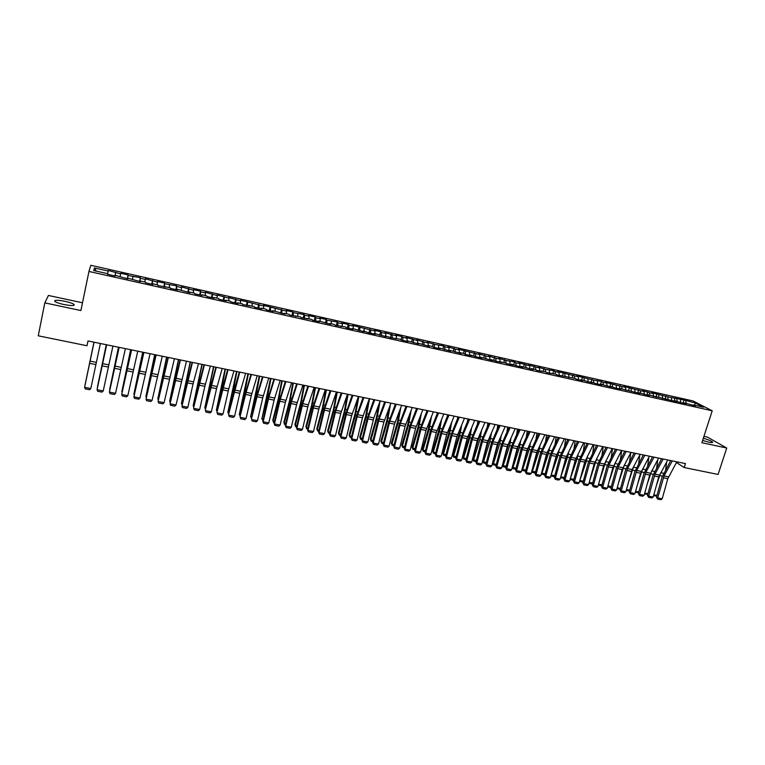 <?xml version="1.0" encoding="UTF-8"?>
<svg xmlns="http://www.w3.org/2000/svg" width="765" height="765" viewBox="0 0 765 765"><rect width="100%" height="100%" fill="white"/><g stroke="black" fill="none" stroke-linecap="round" stroke-linejoin="round"><path stroke-width="1.15" d="M63.858 304.508C71.709 305.952 75.075 305.895 73.947 304.336C72.407 303.303 69.443 302.309 65.073 301.334C57.222 299.87 53.846 299.928 54.937 301.496C56.486 302.529 59.46 303.523 63.858 304.508M702.614 440.439L708.696 442.16C711.861 442.792 713.114 442.725 712.444 441.941C710.962 440.812 707.921 439.579 703.331 438.24M82.496 302.787L48.415 295.462L44.81 302.873L38.25 335.806L87 345.742L88.013 340.961M693.109 400.975L90.805 265.292L88.95 271.46L712.205 410.786L693.109 400.975M712.205 410.786L701.878 442.725L726.75 448.022L707.434 437.121L703.934 436.375M694.276 405.115L695.615 403.117L684.015 399.98L667.749 396.853L651.493 392.665L653.176 393.573L649.504 392.751L642.342 390.609L643.996 391.508L640.315 390.686L623.886 386.459L625.493 387.348L621.763 386.516L605.22 382.261L606.769 383.141L603.002 382.299L601.462 381.41L593.535 380.167L576.82 375.873L578.283 376.743L557.609 371.551L559.024 372.412L555.141 371.541L553.745 370.681L545.407 369.352L538.178 367.181L539.535 368.032L528.376 364.972L529.705 365.823L518.517 362.753L519.817 363.595L515.84 362.706L514.558 361.864L505.875 360.458L498.627 358.278L499.861 359.11L495.844 358.211L488.596 356.021L489.801 356.853L485.756 355.945L478.507 353.755L479.674 354.578L458.139 349.175L459.249 349.978L455.137 349.06L447.86 346.861L448.94 347.664L444.8 346.736L443.738 345.933L434.405 344.393L427.128 342.194L428.142 342.988L423.953 342.051L416.667 339.842L417.652 340.635L406.148 337.48L407.095 338.254L402.849 337.308L401.921 336.524L395.562 335.099L396.471 335.873L384.91 332.699L385.79 333.464L381.496 332.507L380.626 331.742L374.19 330.289L375.032 331.054L352.56 325.421L353.334 326.177L348.955 325.192L348.199 324.446L341.649 322.973L342.376 323.71L337.977 322.725L337.26 321.979L326.932 320.239L326.253 319.502L319.617 318.011L320.277 318.737L315.821 317.743L315.17 317.016L308.496 315.515L309.117 316.232L304.633 315.228L304.03 314.511L293.377 312.694L292.813 311.986L286.053 310.466L286.588 311.173L263.323 305.35L263.782 306.048L240.306 300.176L240.688 300.855L228.687 297.556L229.022 298.235L216.992 294.927L217.289 295.596L205.23 292.278L205.479 292.938L200.736 291.876L200.497 291.216L193.382 289.619L193.593 290.27L181.468 286.932L181.64 287.583L176.83 286.502L176.677 285.861L164.762 283.786L164.647 283.155L157.399 281.52L157.475 282.151L145.245 278.785L145.283 279.407L140.378 278.307L140.368 277.695L128.071 275.534L128.099 274.931L120.707 273.268L120.65 273.87L108.314 270.485L107.674 273.679M695.615 403.117L703.523 407.19L693.578 404.962L693.08 405.393M680.391 399.693L680.821 402.648L686.281 403.863L684.474 402.916L695.404 405.909L693.578 404.962M680.783 402.639L675.332 400.87L674.845 401.309M433.373 343.6L432.598 346.478L433.678 347.31L440.047 348.735L438.976 347.912L450.623 351.106L449.514 350.274L461.132 353.459L459.985 352.617L464.164 353.554L465.311 354.396L471.575 355.792L470.399 354.95L475.734 356.729L481.95 358.116L480.745 357.274L492.268 360.43L491.034 359.579L496.38 361.348L505.33 362.782L506.612 363.643L512.722 365.01L511.422 364.14L516.777 365.919L522.849 367.276L521.52 366.406L532.928 369.533L531.56 368.654L535.557 369.552L536.934 370.432L545.522 371.78L546.927 372.67L555.419 373.999L556.853 374.888L575.041 378.398L576.533 379.297L582.394 380.607L580.884 379.708L592.12 382.787L590.58 381.878L595.992 383.647L601.778 384.948L600.219 384.04L611.388 387.1L609.791 386.182L615.213 387.96L620.941 389.242L619.315 388.324L639.884 393.478L638.201 392.55L649.265 395.582L647.563 394.644L677.111 401.816L675.332 400.87M432.627 346.488L428.371 345.531L428.027 346.048M96.285 271.126L94.43 267.98L93.732 270.552L107.741 273.688L107.636 274.31L115.257 276.012L115.343 275.39L127.908 278.852L127.937 278.221L140.473 281.663L140.454 281.023L145.436 282.142L145.474 282.782L152.952 284.456L152.885 283.805L157.829 284.915L157.915 285.565L170.146 287.678L170.279 288.338L177.662 289.983L177.499 289.323L189.892 292.727L189.691 292.058L194.54 293.138L194.759 293.817L202.046 295.443L201.797 294.764L206.617 295.845L206.885 296.533L214.114 298.149L213.827 297.461L218.618 298.532L218.924 299.23L226.115 300.836L225.78 300.138L230.533 301.209L230.887 301.907L238.03 303.504L237.647 302.797L242.381 303.858L242.773 304.566L254.143 306.497L254.582 307.214L261.63 308.792L261.171 308.066L265.838 309.117L266.316 309.835L273.325 311.403L272.818 310.676L284.934 314.004L284.389 313.277L288.998 314.31L289.562 315.046L300.463 316.873L301.075 317.618L311.862 319.426L312.512 320.181L319.33 321.711L318.661 320.956L330.652 324.245L329.945 323.48L334.439 324.484L335.166 325.249L345.627 326.99L346.382 327.764L353.086 329.266L352.302 328.491L364.197 331.752L363.375 330.968L368.615 332.746L375.233 334.228L374.372 333.435L386.201 336.676L385.311 335.883L390.571 337.661L400.506 339.287L401.453 340.09L407.946 341.544L406.97 340.741L418.713 343.963L417.709 343.141L429.414 346.354L428.371 345.531M94.43 267.98L108.209 271.068M676.432 462.548L684.197 467.539L685.469 463.6L87.994 340.961L87 345.742M115.678 272.751L115.037 275.964M120.65 273.87L120.134 276.471M128.071 275.534L127.459 278.747M133.005 276.643L132.517 279.244M115.343 275.39L115.209 276.002M140.378 278.307L139.794 281.51M145.283 279.407L144.815 281.998M127.937 278.221L127.793 278.823M152.608 281.051L152.044 284.255M157.475 282.151L157.026 284.733M140.454 281.023L140.301 281.625M164.762 283.786L164.217 286.98M169.591 284.867L169.17 287.458M152.885 283.805L152.723 284.408M176.83 286.502L176.313 289.686M181.64 287.583L181.229 290.155M165.23 286.579L165.058 287.162M188.821 289.189L188.333 292.373M193.593 290.27L193.21 292.842M177.499 289.323L177.317 289.916M200.736 291.876L200.277 295.051M205.479 292.938L205.116 295.51M189.691 292.058L189.5 292.641M212.574 294.535L212.144 297.709M217.289 295.596L216.944 298.159M201.797 294.764L201.597 295.347M224.336 297.174L223.935 300.349M229.022 298.235L228.697 300.798M213.827 297.461L213.617 298.034M236.031 299.803L235.639 302.969M240.688 300.855L240.382 303.409M225.78 300.138L225.56 300.712M247.65 302.414L247.286 305.579M252.268 303.456L251.981 306.01M237.647 302.797L237.427 303.37M259.192 305.015L258.847 308.161M263.782 306.048L263.514 308.601M249.447 305.445L249.218 306.01M270.657 307.587L270.341 310.743M275.228 308.611L274.979 311.164M261.171 308.066L260.932 308.63M282.055 310.15L281.759 313.296M286.588 311.173L286.359 313.717M272.818 310.676L272.57 311.24M293.377 312.694L293.11 315.84M297.891 313.707L297.681 316.251M284.389 313.277L284.131 313.822M304.633 315.228L304.384 318.364M309.117 316.232L308.926 318.766M295.883 315.849L295.625 316.404M315.821 317.743L315.591 320.87M320.277 318.737L320.095 321.271M307.31 318.412L307.042 318.957M326.932 320.239L326.732 323.366M331.36 321.233L331.207 323.767M318.661 320.956L318.393 321.501M337.977 322.725L337.805 325.842M342.376 323.71L342.242 326.234M329.945 323.48L329.667 324.025M348.955 325.192L348.802 328.309M353.334 326.177L353.21 328.692M341.161 325.995L340.865 326.531M359.866 327.64L359.732 330.757M364.216 328.615L364.111 331.14M352.302 328.491L352.005 329.026M370.719 330.078L370.595 333.186M375.032 331.054L374.946 333.569M363.375 330.968L363.069 331.503M381.496 332.507L381.4 335.606M385.79 333.464L385.713 335.978M374.372 333.435L374.056 333.961M392.206 334.907L392.129 338.006M396.471 335.873L396.413 338.379M385.311 335.883L384.986 336.409M402.849 337.308L402.801 340.396M407.095 338.254L407.057 340.76M396.174 338.321L395.849 338.838M413.435 339.679L413.396 342.768M417.652 340.635L417.623 343.265M406.97 340.741L406.645 341.257M423.953 342.051L423.944 345.13M428.142 342.988L428.142 345.885M417.709 343.141L417.365 343.657M434.405 344.393L434.415 347.473M438.575 345.331L438.584 348.41M444.8 346.736L444.828 349.806M448.94 347.664L448.978 350.733M438.976 347.912L438.622 348.419M455.137 349.06L455.175 352.12M459.249 349.978L459.296 353.048M449.514 350.274L449.16 350.772M465.407 351.365L465.464 354.425M469.49 352.282L469.567 355.343M459.985 352.617L459.622 353.114M475.61 353.659L475.696 356.7M479.674 354.578L479.77 357.628M470.399 354.95L470.026 355.448M485.756 355.945L485.851 358.881M489.801 356.853L489.906 359.904M480.745 357.274L480.372 357.762M495.844 358.211L495.959 361.061M499.861 359.11L499.994 362.161M491.034 359.579L490.652 360.066M505.875 360.458L506 363.232M509.873 361.357L510.016 364.398M501.257 361.864L500.865 362.352M515.84 362.706L515.983 365.393M519.817 363.595L519.98 366.636M511.422 364.14L511.02 364.628M525.756 364.934L525.899 367.544M529.705 365.823L529.877 368.854M521.52 366.406L521.118 366.884M535.605 367.143L535.768 369.686M539.535 368.032L539.727 371.054M531.56 368.654L531.159 369.132M545.407 369.352L545.569 371.819M549.308 370.222L549.519 373.243M541.544 370.891L541.132 371.369M555.141 371.541L555.323 373.98M559.024 372.412L559.253 375.424M564.828 373.712L565.019 376.151M568.682 374.582L568.931 377.594M574.448 375.873L574.658 378.312M578.283 376.743L578.55 379.746M584.02 378.025L584.24 380.463M587.836 378.885L588.113 381.888M593.535 380.167L593.774 382.596M597.331 381.018L597.628 384.02M603.002 382.299L603.25 384.719M606.769 383.141L607.085 386.134M612.411 384.413L612.669 386.832M616.16 385.254L616.485 388.238M621.763 386.516L622.031 388.926M625.493 387.348L625.827 390.332M631.068 388.601L631.345 391.011M634.768 389.433L635.122 392.416M640.315 390.686L640.611 393.086M643.996 391.508L644.369 394.482M649.504 392.751L649.82 395.151M653.176 393.573L653.559 396.538M658.655 394.807L658.971 397.207M662.299 395.62L662.7 398.584M656.877 396.739L656.399 397.178M667.749 396.853L668.075 399.244M671.374 397.666L671.785 400.621M666.124 398.804L665.646 399.244M676.786 398.881L677.13 401.271M685.784 400.898L686.138 403.289M684.474 402.916L683.986 403.356M726.75 448.022L718.077 474.453L684.197 467.539M44.81 302.873L80.899 310.552L88.95 271.46M684.015 399.98L683.011 403.136M675.046 397.963L674.051 401.128M666.028 395.935L665.034 399.11M656.963 393.899L655.968 397.083M647.84 391.843L646.846 395.036M638.67 389.787L637.685 392.99M629.442 387.712L628.524 390.695M620.166 385.627L619.344 388.324M610.843 383.523L610.021 386.239M601.462 381.41L600.64 384.135M592.024 379.287L591.211 382.022M582.538 377.155L581.725 379.899M572.995 375.013L572.182 377.757M563.394 372.851L562.581 375.605M553.745 370.681L552.932 373.444M544.03 368.491L543.227 371.274M534.266 366.301L533.463 369.084M524.446 364.092L523.643 366.884M514.558 361.864L513.764 364.666M504.623 359.627L503.819 362.438M494.62 357.379L493.827 360.2M484.57 355.123L483.776 357.953M474.453 352.847L473.659 355.687M464.269 350.552L463.485 353.401M454.037 348.247L453.253 351.106M443.738 345.933L442.954 348.802M422.949 341.257L422.156 344.24M412.469 338.905L411.647 342.003M401.921 336.524L401.061 339.765M391.307 334.142L390.418 337.528M380.626 331.742L379.717 335.233M369.887 329.323L368.979 332.823M359.081 326.894L358.183 330.404M348.199 324.446L347.31 327.975M337.26 321.979L336.37 325.527M326.253 319.502L325.364 323.06M315.17 317.016L314.291 320.583M304.03 314.511L303.15 318.087M292.813 311.986L291.934 315.572M281.53 309.443L280.659 313.048M270.169 306.889L269.299 310.504M258.742 304.317L257.882 307.951M247.238 301.735L246.378 305.378M235.668 299.125L234.817 302.787M224.021 296.504L223.17 300.176M212.297 293.875L211.456 297.556M200.497 291.216L199.665 294.917M188.63 288.548L187.798 292.259M176.677 285.861L175.854 289.581M164.647 283.155L163.834 286.894M152.551 280.43L151.728 284.178M140.368 277.695L139.555 281.453M128.099 274.931L127.296 278.709M115.764 272.158L114.96 275.945M676.834 461.821L667.807 478.67L662.213 498.761L657.709 497.9L657.661 499.096L656.485 497.202L662.06 477.121L670.723 460.568M656.485 497.202L657.709 497.9L664.03 475.954L672.301 460.893M662.213 498.761L660.817 499.708L657.661 499.096M661.18 458.608L661.008 459.88M656.494 485.134L660.558 473.133M665.607 469.92L666.688 461.926M656.839 495.921L653.53 495.825M653.807 494.831L656.972 495.443M667.759 459.956L658.789 476.872L653.195 497.021L648.672 496.15L648.624 497.355L647.458 495.452L653.033 475.314L661.639 458.704M647.458 495.452L648.672 496.15L654.983 474.147L663.198 459.029M653.195 497.021L651.799 497.967L648.624 497.355M658.627 458.082L649.715 475.055L644.13 495.271L639.578 494.4L639.54 495.615L638.383 493.702L643.948 473.506L652.507 456.829M638.383 493.702L639.578 494.4L645.88 472.321L654.037 457.145M644.13 495.271L642.724 496.227L639.54 495.615M652.21 456.772L652.105 457.575M647.114 484.455L651.598 471.077M656.666 467.874L657.785 459.631M647.792 494.238L644.455 494.075M644.732 493.071L647.945 493.693M637.675 483.815L642.581 469.022L645.612 469.662M647.678 465.818L648.844 457.307M638.698 492.555L635.342 492.316M635.619 491.302L638.871 491.933M649.437 456.198L640.582 473.239L635.007 493.511L630.427 492.631L630.408 493.855L629.251 491.943L634.816 471.68L643.317 454.946M629.251 491.943L630.427 492.631L636.719 470.494L644.828 455.252M635.007 493.511L633.611 494.467L630.408 493.855M640.2 454.305L632.12 469.567L625.837 491.742L621.228 490.862L621.218 492.086L620.071 490.174L625.627 469.844L634.07 453.043M620.071 490.174L621.228 490.862L627.51 468.649L635.562 453.349M625.837 491.742L624.441 492.698L621.218 492.086M628.17 483.212L633.516 466.937M638.641 463.743L639.856 454.955M629.547 490.853L626.162 490.537M626.439 489.533L629.738 490.164M618.608 482.658L624.403 464.843M629.557 461.639L630.819 452.574M620.348 489.151L616.944 488.759M617.221 487.745L620.558 488.386M630.915 452.402L622.184 469.567L616.609 489.963L611.981 489.074L611.981 490.308L610.843 488.386L616.389 467.998L624.776 451.14M610.843 488.386L611.981 489.074L618.254 466.793L626.248 451.446M616.609 489.963L615.223 490.929L611.981 490.308M608.978 482.151L615.232 462.72M620.425 459.516L621.687 450.509M611.101 487.439L607.668 486.961M607.946 485.947L611.331 486.607M621.572 450.48L612.899 467.711L607.334 488.175L602.677 487.276L602.686 488.51L601.558 486.597L607.104 466.153L615.433 449.218M601.558 486.597L602.677 487.276L608.95 464.929L616.877 449.514M607.334 488.175L605.947 489.141L602.686 488.51M599.282 481.692L606.023 460.578M611.245 457.374L612.478 448.615M601.797 485.718L598.354 485.115M598.613 484.14L602.045 484.809M612.172 448.548L603.566 465.856L598.01 486.377L593.324 485.479L593.344 486.712L592.225 484.79L597.761 464.288L606.033 447.296M592.225 484.79L593.324 485.479L599.578 463.055L607.458 447.582M598.01 486.377L596.624 487.343L593.344 486.712M589.509 481.29L596.757 458.407M602.007 455.204L603.222 446.712M592.445 483.987L588.993 483.222M589.232 482.323L592.712 483.002M589.146 483.384L589.155 482.61M602.724 446.617L594.176 463.982L588.629 484.57L583.915 483.662L583.944 484.905L582.834 482.983L588.361 462.404L596.576 445.354M582.834 482.983L583.915 483.662L590.159 461.171L597.981 445.641M588.629 484.57L587.243 485.536L583.944 484.905M585.359 460.396L584.594 462.643M579.803 480.477L586.478 460.951L587.444 456.217M592.722 453.014L593.908 444.8M583.045 482.199L579.574 481.328M579.822 481.577L579.832 480.506L583.322 481.175M593.219 444.666L584.737 462.098L579.191 482.744L574.458 481.835L574.496 483.088L573.396 481.156L578.914 460.52L587.071 443.394M573.396 481.156L574.458 481.835L580.692 459.277L588.448 443.681M579.191 482.744L577.814 483.719L574.496 483.088M576.188 457.814L574.678 462.328M570.336 478.574L577.059 459.077L578.082 453.989M583.399 450.795L584.546 442.878M573.607 480.382L570.107 479.416M570.441 479.77L570.441 478.689L573.874 479.349M583.666 442.696L575.242 460.205L569.705 480.917L564.943 479.999L564.991 481.252L563.901 479.32L569.409 458.627L577.508 441.434M563.901 479.32L564.943 479.999L571.168 457.374L578.866 441.711M569.705 480.917L568.328 481.893L564.991 481.252M566.894 455.376L564.694 462.07M560.812 476.652L567.592 457.183L568.663 451.742M574.008 448.548L575.127 440.946M564.111 478.546L560.602 477.427M561.013 477.943L561.003 476.853L564.379 477.513M574.046 440.726L565.689 458.302L560.162 479.081L555.371 478.154L555.428 479.416L554.348 477.484L559.856 456.715L567.888 439.464M554.348 477.484L555.371 478.154L561.587 455.452L569.217 439.732M560.162 479.081L558.785 480.057L555.428 479.416M557.494 452.995L554.635 461.888M551.23 474.711L558.067 455.28L559.196 449.476M564.58 446.282L565.651 439.005M554.558 476.7L551.536 476.107L551.058 475.371M551.536 476.107L551.508 475.017L554.826 475.658M564.379 438.737L556.088 456.38L550.571 477.226L545.751 476.299L545.818 477.561L544.747 475.629L550.245 454.802L558.211 437.475M544.747 475.629L545.751 476.299L551.948 453.53L559.521 437.743M550.571 477.226L549.194 478.211L545.818 477.561M548.017 450.652L544.498 461.792M541.601 472.76L541.964 473.172L548.495 453.358L549.681 447.162M555.094 443.977L556.126 437.045M544.948 474.836L541.993 474.271L541.457 473.315M541.993 474.271L541.964 473.172L545.225 473.803M554.654 436.748L546.43 454.458L540.912 475.361L536.064 474.424L536.15 475.706L535.079 473.764L540.578 452.87L548.476 435.476M535.079 473.764L536.064 474.424L542.261 451.589L549.767 435.744M540.912 475.361L539.535 476.356L536.15 475.706M538.474 448.319L534.286 461.773M531.914 470.8L532.364 471.307L538.856 451.436L540.119 444.828M545.56 441.644L546.545 435.084M535.29 472.971L532.411 472.416L531.799 471.23M532.411 472.416L532.364 471.307L535.567 471.928M544.871 434.74L536.714 452.517L531.206 473.487L526.33 472.55L526.425 473.831L525.364 471.881L530.853 450.929L538.694 433.468M525.364 471.881L526.33 472.55L532.507 449.638L539.956 433.726M531.206 473.487L529.829 474.482L526.425 473.831M528.864 445.966L523.987 461.859M522.17 468.821L522.705 469.442L529.17 449.504L530.499 442.457M535.978 439.273L536.906 433.105M525.574 471.097L522.763 470.552L522.084 469.146M522.763 470.552L522.705 469.442L525.842 470.054M535.031 432.713L526.942 450.566L521.443 471.603L516.538 470.657L516.643 471.948L515.591 469.997L521.07 448.978L528.845 431.45M515.591 469.997L516.538 470.657L522.705 447.678L530.088 431.699M521.443 471.603L520.066 472.607L516.643 471.948M519.215 443.576L513.621 462.041M512.368 466.822L512.99 467.558L519.425 447.554L520.831 440.057M526.339 436.882L527.219 431.116M515.801 469.203L513.057 468.677L512.321 467.033M513.057 468.677L512.99 467.558L516.069 468.161M525.125 430.685L517.111 448.606L511.622 469.71L506.688 468.763L506.803 470.054L505.761 468.103L511.23 447.018L518.938 429.414M505.761 468.103L506.688 468.763L512.846 445.708L520.162 429.662M511.622 469.71L510.255 470.714L506.803 470.054M509.509 441.147L503.16 462.337M502.519 464.804L503.217 465.665L509.633 445.593L511.106 437.609M516.652 434.444L517.475 429.117M505.971 467.3L503.303 466.784L502.49 464.919M503.303 466.784L503.217 465.665L506.239 466.258M515.17 428.639L507.224 446.636L501.744 467.807L496.781 466.851L496.906 468.142L495.883 466.191L501.343 445.039L508.974 427.367M495.883 466.191L496.781 466.851L502.921 443.719L510.169 427.616M501.744 467.807L500.377 468.811L496.906 468.142M499.746 438.68L492.612 462.749M496.083 465.397L493.492 464.891L492.603 462.777L493.396 463.762L499.774 443.624L501.333 435.132M506.908 431.967L507.664 427.1M493.492 464.891L493.396 463.762L496.361 464.336M505.158 426.583L497.279 444.656L491.809 465.885L486.817 464.929L486.951 466.229L485.938 464.269L491.388 443.05L498.962 425.311M485.938 464.269L486.817 464.929L492.947 441.721L500.128 425.55M491.809 465.885L490.442 466.899L486.951 466.229M489.935 436.174L482.744 460.865L483.509 461.85L489.858 441.644L491.513 432.608M497.126 429.452L497.805 425.072M486.138 463.475L483.623 462.988L482.744 460.865M483.623 462.988L483.509 461.85L486.416 462.414M495.079 424.518L487.276 442.658L481.807 463.963L476.796 462.997L476.939 464.298L475.935 462.337L481.376 441.051L488.873 423.246M475.935 462.337L476.796 462.997L482.906 439.712L490.021 423.475M481.807 463.963L480.449 464.977L476.939 464.298M480.076 433.621L472.827 458.943L473.573 459.928L479.885 439.646L481.634 430.045M487.276 426.899L487.888 423.045M476.136 461.534L473.688 461.066L472.827 458.943M473.688 461.066L473.573 459.928L476.404 460.473M484.943 422.433L477.217 440.65L471.756 462.022L466.707 461.046L466.87 462.366L465.866 460.396L471.307 439.043L478.737 421.161M465.866 460.396L466.707 461.046L472.818 437.695L479.856 421.391M471.756 462.022L470.399 463.045L466.87 462.366M470.169 431.03L469.117 436.7L462.844 457.011L463.571 457.996L469.853 437.637L471.709 427.434M477.389 424.298L477.905 420.989M466.076 459.593L463.705 459.134L462.844 457.011M463.705 459.134L463.571 457.996L466.344 458.531M474.749 420.348L467.09 438.632L461.649 460.071L456.562 459.086L456.734 460.415L455.749 458.445L461.18 437.025L468.534 419.067M455.749 458.445L456.562 459.086L462.662 435.668L469.624 419.297M461.649 460.071L460.291 461.094L456.734 460.415M460.205 428.381L459.048 434.683L452.813 455.06L453.521 456.045L459.765 435.62L461.735 424.766M467.444 421.649L467.874 418.933M455.95 457.633L453.664 457.193L452.813 455.06M453.664 457.193L453.521 456.045L456.227 456.571M464.489 418.235L456.915 436.605L451.474 458.111L446.358 457.126L446.54 458.445L445.565 456.476L450.987 434.989L458.273 416.963M445.565 456.476L446.358 457.126L452.44 433.621L459.335 417.183M451.474 458.111L450.116 459.134L446.54 458.445M450.193 425.675L448.921 432.655L442.715 453.1L443.404 454.085L449.619 433.592L451.704 422.051M457.441 418.943L457.776 416.858M445.775 455.663L443.557 455.242L442.715 453.1M443.557 455.242L443.404 454.085L446.043 454.601M454.171 416.122L446.664 434.558L441.242 456.131L436.098 455.146L436.289 456.476L435.323 454.506L440.736 432.942L447.955 414.84M435.323 454.506L436.098 455.146L442.16 431.565L448.988 415.06M441.242 456.131L439.885 457.164L436.289 456.476M443.796 413.989L436.366 432.502L430.944 454.152L425.77 453.148L425.981 454.486L425.024 452.517L430.427 430.886L437.561 412.708M425.024 452.517L425.77 453.148L431.823 429.49L438.575 412.918M430.944 454.152L429.595 455.185L425.981 454.486M433.344 411.847L426 430.437L420.587 452.153L415.385 451.149L415.605 452.488L414.659 450.509L420.052 428.811L427.119 410.566M414.659 450.509L415.385 451.149L421.429 427.415L428.104 410.767M420.587 452.153L419.249 453.196L415.605 452.488M422.844 409.686L415.577 428.352L410.174 450.136L404.943 449.132L405.173 450.48L404.236 448.5L409.619 426.727L416.609 408.414M404.236 448.5L404.943 449.132L410.958 425.321L417.566 408.606M410.174 450.136L408.826 451.187L405.173 450.48M412.268 407.516L405.087 426.258L399.693 448.118L394.424 447.104L394.673 448.462L393.745 446.473L399.12 424.632L406.033 406.244M393.745 446.473L394.424 447.104L400.439 423.217L406.961 406.425M399.693 448.118L398.355 449.17L394.673 448.462M401.635 405.335L394.53 424.154L389.146 446.081L383.848 445.058L384.107 446.425L383.198 444.436L388.563 422.529L395.39 404.054M383.198 444.436L383.848 445.058L389.844 421.094L396.289 404.236M389.146 446.081L387.817 447.143L384.107 446.425M390.934 403.136L383.915 422.041L378.541 444.035L373.215 443.012L373.483 444.379L372.584 442.39L377.939 420.406L384.69 401.855M372.584 442.39L373.215 443.012L379.191 418.962L385.56 402.036M378.541 444.035L377.212 445.096L373.483 444.379M380.167 400.927L373.836 417.891L367.869 441.979L362.505 440.946L362.792 442.323L361.902 440.324L367.248 418.273L373.913 399.646M361.902 440.324L362.505 440.946L368.472 416.82L374.754 399.818M367.869 441.979L366.54 443.04L362.792 442.323M369.332 398.708L362.486 417.767L357.131 439.904L351.737 438.871L352.034 440.248L351.164 438.249L356.49 416.131L363.079 397.427M351.164 438.249L351.737 438.871L357.685 414.659L363.891 397.59M357.131 439.904L355.811 440.975L352.034 440.248M358.431 396.471L351.671 415.605L346.335 437.829L340.903 436.777L341.219 438.163L340.349 436.165L345.665 413.97L352.177 395.189M340.349 436.165L340.903 436.777L346.832 412.488L352.961 395.342M346.335 437.829L345.005 438.9L341.219 438.163M347.473 394.214L340.788 413.435L335.462 435.725L330.002 434.673L330.327 436.069L329.476 434.071L334.783 411.79L341.209 392.933M329.476 434.071L330.002 434.673L335.921 410.308L341.955 393.086M335.462 435.725L334.142 436.805L330.327 436.069M336.437 391.957L330.432 409.208L324.532 433.621L319.034 432.56L319.368 433.965L318.536 431.957L323.834 409.61L330.164 390.666M318.536 431.957L319.034 432.56L324.934 408.108L330.891 390.819M324.532 433.621L323.213 434.702L319.368 433.965M325.326 389.672L318.833 409.055L313.526 431.498L307.999 430.427L308.352 431.843L307.53 429.825L312.809 407.41L319.062 388.391M307.53 429.825L307.999 430.427L313.88 405.899L319.751 388.534M313.526 431.498L312.216 432.588L308.352 431.843M314.157 387.377L308.324 404.781L302.462 429.356L296.897 428.285L297.26 429.701L296.447 427.692L301.716 405.192L307.884 386.096M296.447 427.692L296.897 428.285L302.758 403.671L308.544 386.229M302.462 429.356L301.152 430.456L297.26 429.701M302.911 385.072L296.6 404.628L291.322 427.214L285.728 426.134L286.1 427.559L285.307 425.541L290.557 402.964L296.638 383.781M285.307 425.541L285.728 426.134L291.57 401.434L297.26 383.915M291.322 427.214L290.012 428.314L286.1 427.559M291.599 382.749L285.383 402.38L280.114 425.053L274.482 423.963L274.874 425.397L274.09 423.37L279.33 400.726L285.316 381.458M274.09 423.37L274.482 423.963L280.306 399.177L285.919 381.582M280.114 425.053L278.814 426.153L274.874 425.397M280.21 380.415L274.09 400.133L268.84 422.873L263.17 421.783L263.581 423.217L262.806 421.19L268.037 398.469L273.927 379.124M262.806 421.19L263.17 421.783L268.974 396.911L274.492 379.239M268.84 422.873L267.54 423.982L263.581 423.217M268.754 378.063L262.73 397.867L257.489 420.683L251.79 419.583L252.211 421.027L251.446 419L256.667 396.203L262.472 376.772M251.446 419L257.576 394.635L262.997 376.877M257.489 420.683L256.199 421.802L252.211 421.027M257.222 375.692L251.293 395.591L246.072 418.484L240.334 417.374L240.765 418.828L240.019 416.791L245.23 393.918L250.939 374.401M240.019 416.791L246.101 392.33L251.436 374.506M246.072 418.484L244.781 419.603L240.765 418.828M245.622 373.31L239.789 393.296L234.578 416.265L228.802 415.146L229.251 416.609L228.525 414.573L233.717 391.623L239.33 372.02M228.525 414.573L239.789 372.115M234.578 416.265L233.296 417.384L229.251 416.609M233.947 370.92L228.754 388.869L223.017 414.037L217.203 412.909L217.671 414.381L216.954 412.345L222.127 389.309L227.645 369.629M216.954 412.345L228.075 369.715M223.017 414.037L221.735 415.166L217.671 414.381M222.194 368.501L216.562 388.658L211.379 411.79L205.536 410.662L206.014 412.134L205.307 410.097L210.471 386.985L215.893 367.21M205.307 410.097L216.285 367.296M211.379 411.79L210.098 412.918L206.014 412.134M210.365 366.081L204.838 386.315L199.665 409.533L193.784 408.395L194.281 409.877L193.593 407.831L198.737 384.642L204.064 364.781M193.593 407.831L204.418 364.857M199.665 409.533L198.393 410.671L194.281 409.877M198.46 363.633L193.038 383.963L187.884 407.257L181.965 406.11L182.472 407.602L186.612 408.405L187.884 407.257M192.474 362.409L181.965 406.11L186.937 382.28L192.158 362.342M186.478 361.176L176.027 404.972L170.069 403.815L170.595 405.316L174.764 406.119L176.027 404.972M180.454 359.942L170.069 403.815L175.051 379.909L180.167 359.875M174.41 358.699L164.083 402.667L158.087 401.51L158.632 403.012L162.83 403.824L164.083 402.667M168.357 357.456L158.087 401.51L168.109 357.408M440.124 422.921L438.728 430.619L432.569 451.14L433.229 452.115L439.406 431.556L441.625 419.277M447.401 416.179L447.63 414.773M435.534 453.683L433.401 453.272L432.569 451.14M433.401 453.272L433.229 452.115L435.801 452.612M430.016 420.1L428.486 428.563L422.357 449.151L422.988 450.136L429.136 429.5L431.489 416.437M437.303 413.358L437.408 412.679M425.225 451.694L423.179 451.302L422.357 449.151M423.179 451.302L422.988 450.136L425.503 450.623M419.851 417.202L418.178 426.507L412.077 447.162L412.698 448.137L418.809 427.434L421.314 413.53M414.869 449.696L412.89 449.313L412.077 447.162M412.89 449.313L412.698 448.137L415.137 448.615M409.638 414.238L407.802 424.422L401.74 445.163L402.333 446.138L408.414 425.359L411.082 410.547M404.436 447.678L402.553 447.315L401.74 445.163M402.553 447.315L402.333 446.138L404.704 446.597M399.378 411.197L397.37 422.337L391.345 443.145L391.919 444.121L397.963 423.265L400.803 407.487M393.956 445.651L392.149 445.297L391.345 443.145M392.149 445.297L391.919 444.121L394.224 444.561M389.069 408.061L386.88 420.234L380.894 441.118L381.439 442.084L387.444 421.161L390.485 404.331M383.399 443.614L381.678 443.279L380.894 441.118M381.678 443.279L381.439 442.084L383.667 442.524M378.713 404.819L376.323 418.12L370.375 439.081L370.891 440.047L376.858 419.048L380.109 401.08M372.784 441.558L371.149 441.242L370.375 439.081M371.149 441.242L370.891 440.047L373.052 440.468M368.319 401.482L365.699 415.997L359.789 437.025L360.286 437.991L366.215 416.925L369.524 398.747M362.103 439.493L360.554 439.196L359.789 437.025M360.554 439.196L360.286 437.991L362.371 438.393M357.877 398.01L355.017 413.855L349.136 434.96L349.615 435.926L355.505 414.783L358.842 396.557M351.365 437.417L349.901 437.131L349.136 434.96M349.901 437.131L349.615 435.926L351.632 436.318M347.406 394.405L344.26 411.704L338.426 432.885L338.876 433.851L344.728 412.622L348.094 394.348M340.549 435.323L339.182 435.065L338.426 432.885M339.182 435.065L338.876 433.851L340.817 434.224M336.648 391.996L333.444 409.543L327.649 430.791L328.08 431.756L333.884 410.461L337.279 392.129M329.677 433.229L328.395 432.98L327.649 430.791M328.395 432.98L328.08 431.756L329.945 432.12M325.794 389.768L322.562 407.363L316.806 428.696L317.207 429.653L322.983 408.281L326.397 389.892M318.737 431.106L317.542 430.877L316.806 428.696M317.542 430.877L317.207 429.653L318.995 429.997M314.874 387.53L311.613 405.173L305.904 426.574L306.277 427.53L312.005 406.081L315.457 387.645M307.721 428.983L306.622 428.773L305.904 426.574M306.622 428.773L306.277 427.53L307.989 427.865M303.887 385.273L300.597 402.973L294.927 424.451L295.28 425.407L300.97 403.872L304.441 385.388M296.648 426.841L295.634 426.641L294.927 424.451M295.634 426.641L295.28 425.407L296.906 425.723M292.842 383.007L289.514 400.755L283.882 422.309L284.207 423.265L289.858 401.654L293.358 383.112M285.498 424.69L284.59 424.508L283.882 422.309M284.59 424.508L284.207 423.265L285.766 423.561M281.721 380.721L278.364 398.517L272.78 420.157L273.076 421.104L278.68 399.416L282.218 380.827M274.291 422.519L273.468 422.357L273.076 421.104L274.549 421.391M270.523 378.426L261.869 418.933L267.434 397.169L271.001 378.522M262.997 420.339L261.869 418.933L263.265 419.201M259.268 376.112L250.595 416.753L256.112 394.912L259.708 376.208M251.647 418.139L250.595 416.753L251.905 417.002M247.936 373.789L239.254 414.553L244.724 392.636L248.348 373.875M240.22 415.93L239.254 414.553L240.478 414.793M236.538 371.446L227.836 412.345L233.268 390.341L236.921 371.532M228.716 413.712L227.836 412.345L228.974 412.565M225.063 369.093L216.352 410.126L221.735 388.037L225.417 369.17M217.145 411.474L216.352 410.126L217.403 410.327M213.521 366.722L204.791 407.879L213.846 366.789M205.508 409.218L204.791 407.879L205.766 408.07M201.903 364.341L193.163 405.632L202.199 364.398M193.784 406.961L193.163 405.632L194.042 405.804M190.208 361.941L181.458 403.365L190.485 361.998M181.994 404.675L181.458 403.365L182.252 403.518M178.446 359.521L169.677 401.08L178.685 359.579M170.155 402.247L169.677 401.08L170.385 401.223M166.607 357.092L157.82 398.785L166.818 357.14M158.24 399.789L157.82 398.785L158.431 398.909M162.276 356.203L152.072 400.344L146.038 399.187L146.603 400.697L150.82 401.51L152.072 400.344M156.175 354.95L146.038 399.187L155.964 354.912M154.693 354.654L145.895 396.48L154.865 354.683M146.258 397.312L145.895 396.48L146.411 396.576M150.055 353.698L139.985 398.02L133.913 396.844L134.487 398.364L138.733 399.177L139.985 398.02M143.916 352.435L133.913 396.844L143.744 352.407M142.701 352.187L133.885 394.157L142.845 352.216M134.191 394.826L134.315 394.233M137.757 351.173L127.812 395.668L121.702 394.491L122.295 396.012L126.569 396.834L127.812 395.668M131.58 349.911L121.702 394.491L131.446 349.882M130.633 349.71L121.807 391.814L130.748 349.739M125.384 348.63L115.563 393.306L109.414 392.12L110.026 393.65L114.329 394.482L115.563 393.306M119.158 347.358L109.414 392.12L119.063 347.339M118.489 347.214L109.644 389.462L118.565 347.233M112.924 346.076L103.237 390.925L97.05 389.729L97.671 391.278L102.003 392.11L103.237 390.925M106.66 344.795L97.05 389.729L106.603 344.776M106.259 344.709L97.404 387.09L106.306 344.719M100.378 343.504L90.834 388.534L84.599 387.329L85.24 388.878L89.601 389.72L90.834 388.534M94.076 342.204L84.599 387.329L94.057 342.204M93.961 342.185L85.087 384.709L93.971 342.185M668.543 476.853L664.03 475.954M667.807 478.67L663.303 477.771M659.908 475.639L662.375 476.126M660.788 472.713L663.743 473.305M659.516 475.046L654.983 474.147M658.789 476.872L654.257 475.964M650.432 473.229L645.88 472.321M649.715 475.055L645.153 474.147M650.91 473.841L653.339 474.319M651.703 470.886L654.706 471.489M641.854 472.024L644.254 472.512M641.309 471.403L636.719 470.494M640.582 473.239L636.002 472.321M632.12 469.567L627.51 468.649M631.412 471.412L626.803 470.485M632.76 470.207L635.122 470.685M633.477 467.224L636.47 467.826M623.599 468.381L625.942 468.849M624.326 465.388L627.281 465.981M622.892 467.721L618.254 466.793M622.184 469.567L617.546 468.639M614.4 466.535L616.705 466.994M615.117 463.542L618.034 464.126M613.606 465.866L608.95 464.929M612.899 467.711L608.242 466.784M605.144 464.69L607.41 465.139M605.861 461.678L608.73 462.251M604.274 464.001L599.578 463.055M603.566 465.856L598.88 464.919M595.83 462.825L598.067 463.274M596.557 459.813L599.377 460.377M594.883 462.117L590.159 461.171M594.176 463.982L589.461 463.045M586.478 460.951L588.668 461.391M587.195 457.929L589.978 458.484M585.435 460.224L580.692 459.277M584.737 462.098L579.994 461.152M577.059 459.077L579.22 459.507M577.785 456.036L580.52 456.59M575.94 458.331L571.168 457.374M575.242 460.205L570.47 459.258M567.592 457.183L569.715 457.604M568.319 454.133L571.006 454.678M566.387 456.418L561.587 455.452M565.689 458.302L560.898 457.346M558.067 455.28L560.162 455.691M558.794 452.22L561.443 452.756M556.777 454.496L551.948 453.53M556.088 456.38L551.269 455.424M548.495 453.358L550.551 453.769M549.213 450.298L551.814 450.824M547.109 452.564L542.261 451.589M546.43 454.458L541.582 453.492M538.856 451.436L540.884 451.838M539.583 448.367L542.136 448.873M537.393 450.614L532.507 449.638M536.714 452.517L531.838 451.541M529.17 449.504L531.159 449.897M529.896 446.416L532.402 446.923M527.611 448.663L522.705 447.678M526.942 450.566L522.036 449.591M519.425 447.554L521.376 447.936M520.152 444.465L522.61 444.953M517.781 446.693L512.846 445.708M517.111 448.606L512.177 447.621M509.633 445.593L511.536 445.976M510.351 442.495L512.77 442.973M507.893 444.714L502.921 443.719M507.224 446.636L502.261 445.651M499.774 443.624L501.639 443.996M500.501 440.516L502.863 440.984M497.939 442.725L492.947 441.721M497.279 444.656L492.287 443.662M489.858 441.644L491.685 442.007M490.585 438.517L492.899 438.986M487.936 440.716L482.906 439.712M487.276 442.658L482.256 441.654M479.885 439.646L481.673 439.999M480.611 436.519L482.878 436.968M477.867 438.708L472.818 437.695M477.217 440.65L472.158 439.646M469.853 437.637L471.603 437.991M470.58 434.501L472.789 434.95M467.74 436.681L462.662 435.668M467.09 438.632L462.012 437.618M459.765 435.62L461.477 435.964M460.492 432.474L462.653 432.914M457.556 434.644L452.44 433.621M456.915 436.605L451.799 435.581M449.619 433.592L451.283 433.927M450.346 430.437L452.45 430.858M447.315 432.588L442.16 431.565M446.664 434.558L441.52 433.535M437.006 430.532L431.823 429.49M436.366 432.502L431.192 431.47M426.631 428.457L421.429 427.415M426 430.437L420.798 429.395M416.198 426.373L410.958 425.321M415.577 428.352L410.336 427.31M405.708 424.269L400.439 423.217M405.087 426.258L399.818 425.216M395.151 422.156L389.844 421.094M394.53 424.154L389.232 423.102M384.527 420.033L379.191 418.962M383.915 422.041L378.579 420.98M373.836 417.891L368.472 416.82M373.234 419.909L367.86 418.838M363.088 415.739L357.685 414.659M362.486 417.767L357.083 416.686M352.273 413.578L346.832 412.488M351.671 415.605L346.239 414.525M341.381 411.398L335.921 410.308M340.788 413.435L335.328 412.345M330.432 409.208L324.934 408.108M329.849 411.254L324.35 410.155M319.416 406.999L313.88 405.899M318.833 409.055L313.296 407.955M308.324 404.781L302.758 403.671M307.75 406.846L302.185 405.737M297.174 402.553L291.57 401.434M296.6 404.628L290.996 403.509M285.947 400.305L280.306 399.177M285.383 402.38L279.741 401.262M274.654 398.049L268.974 396.911M274.09 400.133L268.419 399.005M263.284 395.773L257.576 394.635M262.73 397.867L257.021 396.729M251.848 393.487L246.101 392.33M251.293 395.591L245.555 394.444M240.334 391.183L234.559 390.026M239.789 393.296L234.014 392.139M228.754 388.869L222.931 387.702M228.219 390.982L222.395 389.825M217.097 386.535L211.245 385.359M216.562 388.658L210.71 387.492M205.364 384.183L199.474 383.007M204.838 386.315L198.948 385.149M193.564 381.821L187.626 380.635M193.038 383.963L187.109 382.787M181.678 379.45L175.711 378.254M181.162 381.601L175.195 380.406M169.725 377.049L163.71 375.854M169.208 379.211L163.203 378.015M439.406 431.556L441.032 431.881M440.133 428.39L442.189 428.802M429.136 429.5L430.714 429.815M429.863 426.325L431.862 426.727M418.809 427.434L420.348 427.74M419.536 424.25L421.477 424.642M408.414 425.359L409.906 425.656M409.141 422.165L411.034 422.538M397.963 423.265L399.407 423.561M398.689 420.061L400.525 420.425M387.444 421.161L388.849 421.448M388.171 417.948L389.949 418.302M376.858 419.048L378.216 419.325M377.585 415.825L379.306 416.17M366.215 416.925L367.525 417.183M366.942 413.683L368.606 414.018M355.505 414.783L356.777 415.032M356.232 411.532L357.838 411.857M344.728 412.622L345.952 412.87M345.455 409.371L347.004 409.677M333.884 410.461L335.06 410.69M334.621 407.19L336.103 407.487M322.983 408.281L324.111 408.5M323.71 405.001L325.135 405.287M312.005 406.081L313.086 406.301M312.742 402.792L314.099 403.069M300.97 403.872L301.993 404.083M301.697 400.573L302.997 400.841M289.858 401.654L290.834 401.855M290.585 398.345L291.828 398.594M278.68 399.416L279.608 399.607M279.407 396.098L280.583 396.337M267.434 397.169L268.305 397.351M268.161 393.841L269.27 394.061M256.112 394.912L256.935 395.075M256.839 391.565L257.891 391.776M244.724 392.636L245.498 392.789M245.46 389.28L246.435 389.481M233.268 390.341L233.985 390.485M233.994 386.975L234.903 387.157M221.735 388.037L222.395 388.171M222.462 384.661L223.304 384.833M210.126 385.713L210.738 385.837M210.863 382.328L211.637 382.481M198.451 383.38L199.005 383.495M199.177 379.985L199.885 380.128M186.698 381.027L187.196 381.133M187.425 377.623L188.056 377.747M175.596 375.242L176.16 375.357M163.7 372.851L164.188 372.957M157.686 374.649L151.642 373.435M157.179 376.81L151.135 375.605M145.57 372.22L139.488 371.006M145.073 374.401L138.991 373.186M133.378 369.782L127.258 368.558M132.89 371.972L126.77 370.748M121.109 367.324L114.941 366.091M120.631 369.524L114.463 368.29M108.754 364.857L102.548 363.614M108.286 367.057L102.08 365.823M96.323 362.371L90.079 361.118M95.855 364.58L89.61 363.337M73.727 305.426L73.947 304.336M712.244 442.562L712.444 441.941"/></g></svg>
